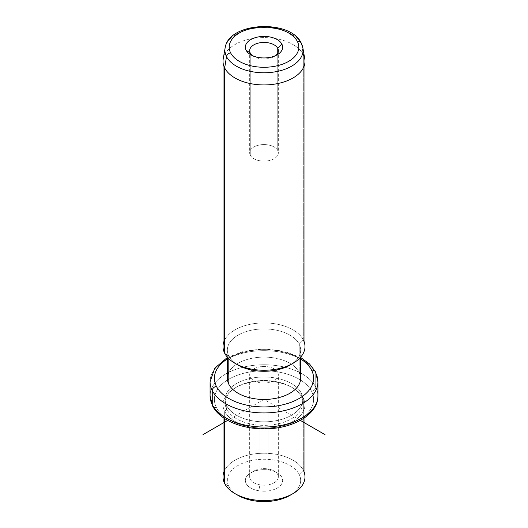 <?xml version="1.0" encoding="UTF-8"?>
<svg xmlns="http://www.w3.org/2000/svg" width="528" height="528" viewBox="0 0 528 528"><rect width="100%" height="100%" fill="white"/><g stroke="black" fill="none" stroke-linecap="round" stroke-linejoin="round"><path stroke-width="0.4" stroke-dasharray="2.64 1.98" d="M268.039 468.963L268.039 366.815A14.335 8.276 180 0 1 278.335 374.761A14.335 8.276 180 0 1 259.961 382.701L259.961 484.849A14.335 8.276 0 0 0 278.335 476.909A14.335 8.276 0 0 0 268.039 468.963L269.254 470.098A18.652 10.771 180 0 1 281.899 483.463A18.652 10.771 180 0 1 258.746 490.763A18.652 10.771 180 0 1 246.101 477.398A18.652 10.771 180 0 1 269.254 470.098A18.652 10.771 0 0 0 250.813 472.817A18.652 10.771 0 0 0 258.746 490.763L259.961 484.849A14.335 8.276 180 0 1 253.862 471.055A14.335 8.276 180 0 1 268.039 468.963A14.335 8.276 180 0 1 274.138 471.055A14.335 8.276 180 0 1 276.329 481.133A14.335 8.276 180 0 1 259.961 484.849L258.746 490.763A18.652 10.771 0 0 0 280.045 485.925A18.652 10.771 0 0 0 277.187 472.817A18.652 10.771 0 0 0 269.254 470.098L268.039 468.963A14.335 8.276 0 0 0 249.665 476.909A14.335 8.276 0 0 0 259.961 484.849L259.961 382.701A14.335 8.276 0 0 0 277.754 377.091A14.335 8.276 0 0 0 268.039 366.815A14.335 8.276 0 0 0 250.246 372.431A14.335 8.276 0 0 0 259.961 382.701A14.335 8.276 180 0 1 249.665 374.761A14.335 8.276 180 0 1 268.039 366.815L268.039 468.963M238.069 495.396A36.67 21.173 180 0 1 228.815 486.387A36.67 21.173 180 0 1 253.678 460.112A36.67 21.173 180 0 1 299.185 474.467L303.323 470.243L299.185 474.467A36.67 21.173 180 0 1 291.37 494.518A36.67 21.173 0 0 0 299.185 474.467A36.67 21.173 0 0 0 253.678 460.112A36.67 21.173 0 0 0 228.815 486.387A36.67 21.173 0 0 0 236.63 494.518M228.815 486.387L224.677 483.569L228.815 486.387M223.021 476.909A40.979 23.661 180 0 1 258.172 453.486A40.979 23.661 180 0 1 303.323 470.243L303.323 398.039A40.979 23.661 0 0 0 258.172 381.282A40.979 23.661 0 0 0 223.021 404.699A40.979 23.661 0 0 0 224.677 411.358L224.677 418.605L224.677 411.358A40.979 23.661 0 0 0 269.828 428.122A40.979 23.661 0 0 0 304.979 404.699A40.979 23.661 0 0 0 303.323 398.039L303.323 470.243A40.979 23.661 0 0 0 264 453.248A40.979 23.661 0 0 0 224.677 470.243M303.323 470.243A40.979 23.661 180 0 1 304.979 476.909M224.677 411.358L226.743 409.246A38.828 22.414 0 0 0 274.93 424.446A38.828 22.414 0 0 0 301.257 396.627L303.323 398.039A40.979 23.661 180 0 1 275.537 427.403A40.979 23.661 180 0 1 224.677 411.358A40.979 23.661 180 0 1 235.019 387.968A40.979 23.661 180 0 1 292.981 387.968A40.979 23.661 180 0 1 303.323 398.039L301.257 396.627A38.828 22.414 0 0 0 291.456 387.09A38.828 22.414 0 0 0 236.544 387.09A38.828 22.414 0 0 0 226.743 409.246L224.677 411.358M226.743 409.246L226.743 405.728A38.828 22.414 0 0 0 269.524 421.601A38.828 22.414 0 0 0 302.828 399.419A38.828 22.414 0 0 0 301.257 393.103L301.257 396.627A38.828 22.414 180 0 1 302.828 402.937A38.828 22.414 180 0 1 269.524 425.126A38.828 22.414 180 0 1 226.743 409.246A38.828 22.414 180 0 1 225.172 402.937A38.828 22.414 180 0 1 258.476 380.747A38.828 22.414 180 0 1 301.257 396.627L301.257 393.103A38.828 22.414 0 0 0 258.476 377.23A38.828 22.414 0 0 0 225.172 399.419A38.828 22.414 0 0 0 226.743 405.728L226.743 409.246M311.606 391.354A49.612 28.644 0 0 0 250.034 371.93A49.612 28.644 0 0 0 216.394 407.477A49.612 28.644 0 0 0 277.966 426.901A49.612 28.644 0 0 0 311.606 391.354A4.316 3.379 153.1 0 0 315.744 387.13A53.922 31.132 0 0 0 256.331 365.079A53.922 31.132 0 0 0 210.078 395.894A53.922 31.132 180 0 1 256.331 365.079A53.922 31.132 180 0 1 315.744 387.13A4.316 3.379 -26.9 0 1 311.606 391.354A49.612 28.644 180 0 1 277.966 426.901A49.612 28.644 180 0 1 216.394 407.477A49.612 28.644 180 0 1 250.034 371.93A49.612 28.644 180 0 1 311.606 391.354M301.257 393.103A38.828 22.414 180 0 1 274.93 420.922A38.828 22.414 180 0 1 226.743 405.728A38.828 22.414 180 0 1 253.07 377.909A38.828 22.414 180 0 1 301.257 393.103M212.553 405.913A4.316 3.379 153.1 0 0 216.394 407.477A4.316 3.379 -26.9 0 1 212.553 405.913M317.922 395.894A53.922 31.132 0 0 0 315.744 387.13L315.744 373.039A53.922 31.132 0 0 0 256.331 350.988A53.922 31.132 0 0 0 210.078 381.803A53.922 31.132 180 0 1 256.331 350.988A53.922 31.132 180 0 1 315.744 373.039L315.744 387.13A53.922 31.132 180 0 1 317.922 395.894M315.744 373.039A4.316 3.379 153.1 0 0 315.447 371.785A4.316 3.379 -26.9 0 1 315.744 373.039A53.922 31.132 180 0 1 317.922 381.803M300.67 358.987A49.612 28.644 0 0 0 227.33 358.987A49.612 28.644 180 0 1 300.67 358.987M227.33 378.279A36.67 21.173 180 0 1 258.786 357.324A36.67 21.173 180 0 1 299.185 372.319L299.185 344.144A36.67 21.173 180 0 1 291.37 364.195A36.67 21.173 0 0 0 300.67 350.104A36.67 21.173 0 0 0 299.185 344.144L299.185 372.319A36.67 21.173 0 0 0 264 357.113A36.67 21.173 0 0 0 228.815 372.319M238.069 365.072A36.67 21.173 180 0 1 228.815 356.063A36.67 21.173 180 0 1 253.678 329.789A36.67 21.173 180 0 1 299.185 344.144L303.323 339.92L299.185 344.144A36.67 21.173 0 0 0 258.786 329.149A36.67 21.173 0 0 0 227.33 350.104A36.67 21.173 0 0 0 228.815 356.063L228.815 358.71L228.815 356.063A36.67 21.173 0 0 0 236.63 364.195M299.185 372.319A36.67 21.173 180 0 1 300.67 378.279M228.815 356.063L224.677 353.245L228.815 356.063M223.021 346.579A40.979 23.661 180 0 1 258.172 323.162A40.979 23.661 180 0 1 303.323 339.92L303.323 54.608L303.323 339.92A40.979 23.661 0 0 0 264 322.918A40.979 23.661 0 0 0 224.677 339.92M303.323 339.92A40.979 23.661 180 0 1 304.979 346.579M223.219 58.918A40.979 23.661 180 0 1 260.198 37.712A40.979 23.661 180 0 1 303.323 54.608L301.501 43.864L303.323 54.608A40.979 23.661 0 0 0 258.172 37.851A40.979 23.661 0 0 0 223.021 61.274M303.323 54.608A40.979 23.661 180 0 1 304.781 58.918M301.244 43.091A4.316 3.379 -26.9 0 1 301.501 43.864A39.079 22.565 0 0 0 260.377 27.746A39.079 22.565 0 0 0 225.113 47.969A39.079 22.565 180 0 1 260.377 27.746A39.079 22.565 180 0 1 301.501 43.864A39.079 22.565 180 0 1 302.887 47.969M252.536 55.678A14.335 8.276 0 0 0 253.862 56.555A14.335 8.276 0 0 0 274.138 56.555A14.335 8.276 0 0 0 275.464 55.678A14.335 8.276 180 0 1 252.536 55.678M277.754 53.038L277.754 150.52A14.335 8.276 0 0 0 261.961 144.659A14.335 8.276 0 0 0 249.665 152.849A14.335 8.276 0 0 0 250.246 155.186L250.246 53.038L250.246 155.186A14.335 8.276 0 0 0 266.039 161.047A14.335 8.276 0 0 0 278.335 152.849A14.335 8.276 0 0 0 277.754 150.52L277.754 53.038M250.246 155.186A14.335 8.276 180 0 1 259.961 144.91A14.335 8.276 180 0 1 277.754 150.52A14.335 8.276 180 0 1 268.039 160.796A14.335 8.276 180 0 1 250.246 155.186M300.333 420.394L264 399.419L227.667 420.394M264 399.419L264 328.97M278.335 476.909L278.335 374.761M304.979 404.699L304.979 417.483M223.021 404.699L223.021 417.483M291.456 387.09L292.981 387.968M236.544 387.09L235.019 387.968M302.828 399.419L302.828 402.937M225.172 399.419L225.172 402.937M227.33 357.489L244.319 351.074L264 348.85L283.681 351.074L300.67 357.489M300.67 350.104L300.67 357.146M227.33 350.104L227.33 357.146M277.187 54.793L274.138 56.555M250.813 54.793L253.862 56.555M249.665 50.701L249.665 152.849M278.335 50.701L278.335 152.849M250.813 472.817L253.862 471.055M277.187 472.817L274.138 471.055M249.665 476.909L249.665 374.761"/><path stroke-width="0.79" d="M236.63 494.518A36.67 21.173 0 0 0 291.37 494.518A36.67 21.173 180 0 1 289.931 495.396A36.67 21.173 180 0 1 238.069 495.396L235.019 493.64A40.979 23.661 0 0 0 292.981 493.64A40.979 23.661 0 0 0 303.323 470.243M224.677 470.243A40.979 23.661 0 0 0 224.677 483.569A40.979 23.661 0 0 0 235.019 493.64M304.979 417.483L304.979 476.909A40.979 23.661 180 0 1 269.828 500.326A40.979 23.661 180 0 1 224.677 483.569L224.677 418.605L224.677 483.569A40.979 23.661 180 0 1 223.021 476.909L223.021 417.483M227.33 357.489L214.738 368.227L210.078 381.803A53.922 31.132 0 0 0 212.256 390.568A53.922 31.132 180 0 1 210.078 381.803L210.078 395.894A53.922 31.132 0 0 0 212.256 404.659A4.316 3.379 153.1 0 0 212.553 405.913A4.316 3.379 -26.9 0 1 212.256 404.659A53.922 31.132 0 0 0 271.669 426.71A53.922 31.132 0 0 0 317.922 395.894A53.922 31.132 180 0 1 271.669 426.71A53.922 31.132 180 0 1 212.256 404.659A53.922 31.132 180 0 1 210.078 395.894L212.553 405.913C219.463 419.892 241.243 428.967 264.026 428.848C292.136 429.145 318.193 414.876 317.922 395.894L317.922 381.803A53.922 31.132 0 0 0 315.744 373.039M212.256 390.568L212.256 404.659L212.256 390.568A53.922 31.132 0 0 0 271.669 412.619A53.922 31.132 0 0 0 317.922 381.803A53.922 31.132 180 0 1 271.669 412.619A53.922 31.132 180 0 1 212.256 390.568A4.316 3.379 -26.9 0 1 216.394 386.344A4.316 3.379 153.1 0 0 212.256 390.568M317.922 381.803L315.447 371.785A4.316 3.379 153.1 0 0 311.606 370.22A49.612 28.644 0 0 0 300.67 358.987A49.612 28.644 180 0 1 311.606 370.22A4.316 3.379 -26.9 0 1 315.447 371.785L309.514 363.944L300.67 357.489M227.33 358.987A49.612 28.644 0 0 0 216.394 386.344A49.612 28.644 0 0 0 277.966 405.768A49.612 28.644 0 0 0 311.606 370.22A49.612 28.644 180 0 1 277.966 405.768A49.612 28.644 180 0 1 216.394 386.344A49.612 28.644 180 0 1 227.33 358.987M228.815 372.319A36.67 21.173 0 0 0 228.815 384.245A36.67 21.173 0 0 0 274.322 398.594A36.67 21.173 0 0 0 299.185 372.319M300.67 357.146L300.67 378.279A36.67 21.173 180 0 1 269.214 399.234A36.67 21.173 180 0 1 228.815 384.245L228.815 358.71L228.815 384.245A36.67 21.173 180 0 1 227.33 378.279L227.33 357.146M236.63 364.195A36.67 21.173 0 0 0 291.37 364.195A36.67 21.173 180 0 1 289.931 365.072A36.67 21.173 180 0 1 238.069 365.072L235.019 363.31A40.979 23.661 0 0 0 292.981 363.31A40.979 23.661 0 0 0 303.323 339.92M224.677 339.92A40.979 23.661 0 0 0 224.677 353.245A40.979 23.661 0 0 0 235.019 363.31M304.979 61.274L304.979 346.579A40.979 23.661 180 0 1 269.828 370.003A40.979 23.661 180 0 1 224.677 353.245L224.677 67.934A40.979 23.661 0 0 0 269.828 84.691A40.979 23.661 0 0 0 304.979 61.274A40.979 23.661 0 0 0 303.323 54.608M223.021 61.274A40.979 23.661 0 0 0 224.677 67.934L224.677 353.245A40.979 23.661 180 0 1 223.021 346.579L223.021 61.274M226.499 56.569A39.079 22.565 0 0 0 271.478 72.362A39.079 22.565 0 0 0 302.887 47.969A39.079 22.565 0 0 0 301.501 43.864A4.316 3.379 153.1 0 0 301.244 43.091A4.316 3.379 153.1 0 0 297.403 41.527A4.316 3.379 -26.9 0 1 301.244 43.091L302.887 47.969A39.079 22.565 180 0 1 271.478 72.362A39.079 22.565 180 0 1 226.499 56.569L224.677 67.934L226.499 56.569A4.316 3.379 -26.9 0 1 230.597 52.84A34.808 20.097 0 0 0 273.801 66.462A34.808 20.097 0 0 0 297.403 41.527A34.808 20.097 0 0 0 254.199 27.898A34.808 20.097 0 0 0 230.597 52.84A4.316 3.379 153.1 0 0 226.499 56.569A39.079 22.565 180 0 1 225.113 47.969A39.079 22.565 0 0 0 226.499 56.569M302.887 47.969L304.781 58.918A40.979 23.661 180 0 1 271.841 84.493A40.979 23.661 180 0 1 224.677 67.934A40.979 23.661 180 0 1 223.219 58.918L225.113 47.969C228.413 21.886 290.446 18.896 301.244 43.091M230.597 52.84A34.808 20.097 180 0 1 254.199 27.898A34.808 20.097 180 0 1 297.403 41.527A34.808 20.097 180 0 1 273.801 66.462A34.808 20.097 180 0 1 230.597 52.84M281.899 44.147A18.652 10.771 0 0 0 258.746 36.848A18.652 10.771 0 0 0 246.101 50.213A18.652 10.771 0 0 0 269.254 57.512A18.652 10.771 0 0 0 281.899 44.147L277.754 48.371A14.335 8.276 0 0 0 259.961 42.761A14.335 8.276 0 0 0 250.246 53.038L246.101 50.213A18.652 10.771 180 0 1 258.746 36.848A18.652 10.771 180 0 1 281.899 44.147A18.652 10.771 180 0 1 277.187 54.793A18.652 10.771 180 0 1 250.813 54.793A18.652 10.771 180 0 1 246.101 50.213L250.246 53.038A14.335 8.276 0 0 0 252.536 55.678A14.335 8.276 180 0 1 250.246 53.038A14.335 8.276 180 0 1 249.665 50.701A14.335 8.276 180 0 1 261.961 42.511A14.335 8.276 180 0 1 277.754 48.371L281.899 44.147M275.464 55.678A14.335 8.276 0 0 0 277.754 48.371L277.754 53.038L277.754 48.371A14.335 8.276 180 0 1 278.335 50.701A14.335 8.276 180 0 1 275.464 55.678M227.667 420.394L202.99 434.636M300.333 420.394L325.01 434.636M292.981 493.64L289.931 495.396M292.981 363.31L289.931 365.072"/></g></svg>
